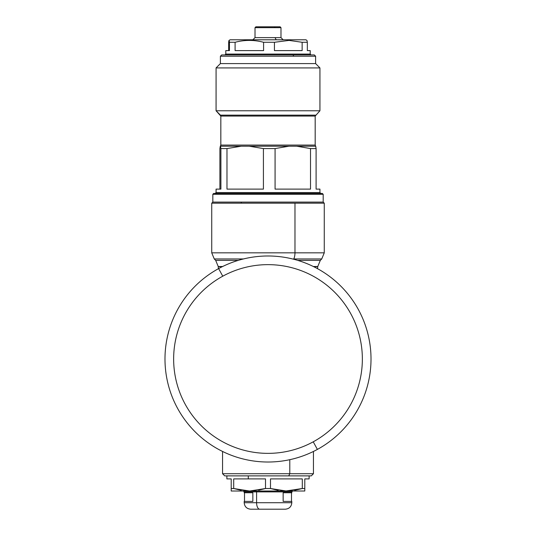 <?xml version="1.0" encoding="UTF-8"?>
<svg xmlns="http://www.w3.org/2000/svg" width="536" height="536" viewBox="0 0 536 536"><rect width="100%" height="100%" fill="white"/><g stroke="black" fill="none" stroke-linecap="round" stroke-linejoin="round"><path stroke-width="0.8" d="M313.714 266.687L317.774 266.687L313.714 266.687M313.446 451.453L313.446 473.71L311.282 475.874L288.75 475.874L289.788 473.71L313.446 473.71L222.554 473.71L289.788 473.71L289.788 459.687L289.788 473.71L288.75 475.874L224.718 475.874L222.554 473.71L222.554 451.453M322.304 193.442L213.676 193.442L212.812 194.307L213.697 193.442L212.832 194.307L323.188 194.307L212.832 194.307L212.812 202.099L212.832 194.307L212.832 202.099L241.542 202.099L212.832 202.099L211.733 203.184L241.026 203.184L211.733 203.184L211.733 252.838L294.974 252.838A8.656 4.147 90 0 1 293.762 258.955L321.734 258.955L293.762 258.955A8.656 4.147 -90 0 0 294.974 252.838L211.733 252.838L214.266 258.955L243.451 258.955L214.266 258.955L215.686 260.375L238.245 260.375L215.686 260.375L218.226 266.499L222.668 266.499L218.226 266.499L222.286 266.687L218.226 266.687L218.46 268.683M313.332 266.499L317.774 266.499L313.332 266.499M297.755 260.375L320.314 260.375L297.755 260.375M309.118 475.874L309.118 478.903L304.79 478.903L304.79 488.524L302.297 488.524L302.297 478.903L270.492 478.903L270.492 488.524L265.508 488.524L265.508 478.903L233.703 478.903L233.703 488.524L231.21 488.524L231.21 478.903L226.882 478.903L226.882 475.874L288.75 475.874M248.289 478.903L248.289 475.874L248.289 478.903L265.508 478.903L265.508 488.524L249.602 491.023L233.703 488.524L233.703 478.903L248.289 478.903M294.974 252.838L324.267 252.838L294.974 252.838L294.974 203.184L324.267 203.184L294.974 203.184L294.974 252.838M285.641 491.016L302.297 488.524L294.659 490.319M302.297 488.524L286.398 491.023L250.359 491.023L265.508 488.524L270.492 488.524L270.492 478.903L302.297 478.903L302.297 488.524L304.79 488.524L304.79 491.023L304.79 488.524L304.79 491.023L286.398 491.023L270.492 488.524L278.177 490.326M304.79 488.524L304.79 478.903C310.525 478.903 310.525 478.903 304.79 478.903M231.21 491.023L231.21 488.524L231.21 491.023L250.359 491.023L231.21 491.023L231.21 488.524L233.703 488.524L249.602 491.023L304.79 491.023M277.809 490.266L270.492 488.524L286.398 491.023M231.21 478.903C225.475 478.903 225.475 478.903 231.21 478.903L231.21 488.524M258.667 490.179L265.508 488.524M233.703 488.524L241.22 490.299M218.614 268.596A103.019 103.019 0 0 0 177.597 408.392A103.019 103.019 0 0 0 317.386 449.409A103.019 103.019 0 0 0 358.403 309.614A103.019 103.019 0 0 0 218.614 268.596L222.762 276.194A94.356 94.356 0 0 0 185.195 404.245A94.356 94.356 0 0 0 313.238 441.811L317.386 449.409A103.019 103.019 0 0 1 177.597 408.392A103.019 103.019 0 0 1 218.614 268.596A103.019 103.019 0 0 1 358.403 309.614A103.019 103.019 0 0 1 317.386 449.409L313.238 441.811A94.356 94.356 0 0 0 350.805 313.768A94.356 94.356 0 0 0 222.762 276.194L218.614 268.596M250.359 491.023L249.602 491.023M241.026 203.184L294.974 203.184L241.026 203.184L241.542 202.099L241.026 203.184M241.542 202.099L323.188 202.099L241.542 202.099M256.175 491.023A0.864 0.415 -90 0 1 256.59 491.887A0.864 0.415 90 0 0 256.175 491.023L292.669 491.023L291.805 491.887L244.195 491.887L291.805 491.887L291.805 492.752L283.149 492.752L283.149 501.408L291.805 501.408L291.805 502.708L256.59 502.708L256.59 491.887L256.59 502.708L244.195 502.708L291.805 502.708C291.423 506.654 289.259 508.818 285.313 509.2L259.699 509.2A6.492 3.116 -90 0 1 256.59 502.708A6.492 3.116 90 0 0 259.699 509.2L250.687 509.2C246.741 508.818 244.577 506.654 244.195 502.708L244.195 501.408L252.851 501.408L252.851 492.752L244.195 492.752L244.195 491.887L243.331 491.023M213.697 193.442L322.324 193.442L323.188 194.307L323.188 202.099L324.267 203.184L324.267 252.838L321.734 258.955L320.314 260.375L317.774 266.499L317.54 268.683M283.149 492.752L291.49 492.752L291.49 501.408L283.149 501.408L283.149 492.752M252.851 492.752L252.851 501.408L244.51 501.408L244.51 492.752L252.851 492.752M259.699 509.2L276.301 509.2M216.075 189.114L220.906 189.114L216.075 189.114L216.062 192.578A0.864 0.864 -90 0 1 215.211 193.442A0.864 0.864 90 0 0 216.075 192.578L319.938 192.578L216.062 192.578L216.075 189.114L216.075 192.578L215.191 193.442M219.901 148.579L219.901 189.114L219.901 148.579L220.289 146.207L219.901 148.579M316.099 148.579L316.099 189.114L319.938 189.114L316.099 189.114L316.099 148.579L315.711 146.207L316.099 148.579L310.518 148.579L316.099 148.579M220.906 189.114L220.906 148.579L226.976 148.579L226.976 189.114L263.417 189.114L263.417 148.579L275.075 148.579L275.075 189.114L310.518 189.114L310.518 148.579L296.676 146.207L315.711 146.207L296.676 146.207L310.518 148.579L310.518 189.114L275.075 189.114L275.075 148.579L288.917 146.207L296.676 146.207L288.917 146.207L275.075 148.579L263.417 148.579L249.186 146.207L288.917 146.207L249.186 146.207L263.417 148.579L263.417 189.114L226.976 189.114L226.976 148.579L241.207 146.207L249.186 146.207L241.207 146.207L226.976 148.579L220.906 148.579L220.906 189.114M220.51 146.207L220.906 148.579L220.51 146.207L241.207 146.207L220.51 146.207M220.289 146.207L220.403 146.047A1.3 1.3 90 0 0 220.832 145.082A1.3 1.3 -90 0 1 220.403 146.047M314.317 54.933L315.61 56.233L314.317 54.933L293.045 54.933L314.317 54.933L293.045 54.933L293.748 56.233L315.61 56.233L293.748 56.233L293.045 54.933L221.683 54.933L220.39 56.233L293.748 56.233L220.39 56.233L220.39 63.59L315.61 63.59L220.403 63.59L216.062 67.918L319.938 67.918L216.062 67.918L220.403 63.59L216.075 67.918L216.062 110.771L319.938 110.771L216.062 110.771L216.075 67.918L216.075 110.771L220.457 115.153L216.075 110.771L220.819 116.071L315.181 116.071L220.832 116.071A1.3 1.3 90 0 0 220.457 115.153L220.457 115.153A1.3 1.3 -90 0 1 220.832 116.071L220.819 145.082L315.181 145.082L220.819 145.082L220.832 116.071L220.832 145.082L220.376 146.06M220.457 115.153L315.557 115.153L220.457 115.153M315.61 63.59L315.61 56.233L315.61 63.59L319.938 67.918L319.938 110.771L315.181 116.071L315.181 145.082L315.624 146.06M293.045 54.933L311.068 54.933A0.864 0.864 -90 0 1 310.954 54.927M310.203 54.069A0.864 0.864 90 0 0 311.068 54.933L310.203 54.069L225.797 54.069L310.203 54.069L310.203 50.605L307.336 50.605L310.203 50.605L310.203 54.069M228.664 42.284L228.664 50.605L228.664 42.284C228.926 39.798 229.187 39.798 229.448 42.284L235.096 42.284L235.096 50.605L263.591 50.605L263.591 42.284L274.432 42.284L274.432 50.605L302.143 50.605L302.143 42.284L307.336 42.284L307.336 50.605L307.336 42.284L302.143 42.284L302.143 50.605L274.432 50.605L274.432 42.284L263.591 42.284C254.091 39.798 244.59 39.798 235.096 42.284L229.448 42.284L229.033 40.414L228.664 42.284M224.932 54.933L225.797 54.069L225.797 50.605L229.448 50.605L229.448 42.284L229.448 50.605L228.664 50.605M229.033 40.414L230.125 39.785L288.482 39.785L289.072 40.414L274.432 42.284L289.072 40.414L302.143 42.284L289.072 40.414L288.482 39.785L305.875 39.785L306.967 40.414L307.336 42.284L306.967 40.414L305.875 39.785L288.482 39.785M235.096 50.605L235.096 42.284C244.59 39.798 254.091 39.798 263.591 42.284L263.591 50.605L235.096 50.605M274.553 26.8L280.12 26.8L274.553 26.8L275.022 27.664L280.985 27.664L275.022 27.664L274.553 26.8L255.88 26.8L255.015 27.664L275.022 27.664L255.015 27.664L255.015 37.62L275.022 37.62L276.194 39.785L275.022 37.62L280.985 37.62L283.149 39.785L280.985 37.62L255.015 37.62L252.851 39.785M280.985 27.664L280.985 37.62L280.985 27.664L280.12 26.8L280.985 27.664M313.238 441.811A94.356 94.356 0 0 1 185.195 404.245A94.356 94.356 0 0 1 222.762 276.194A94.356 94.356 0 0 1 350.805 313.768A94.356 94.356 0 0 1 313.238 441.811M319.938 189.114L319.938 192.578L320.809 193.442"/></g></svg>
